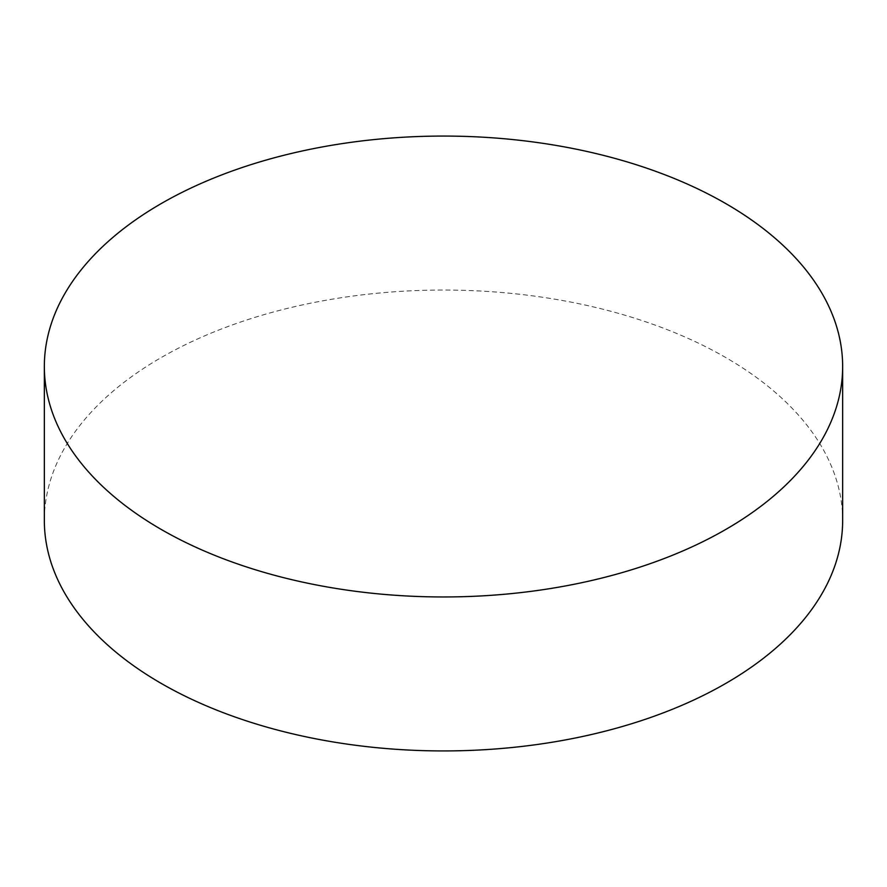 <?xml version="1.0" encoding="UTF-8"?>
<svg xmlns="http://www.w3.org/2000/svg" width="887" height="887" viewBox="0 0 887 887"><rect width="100%" height="100%" fill="white"/><g stroke="black" fill="none" stroke-linecap="round" stroke-linejoin="round"><path stroke-width="0.67" stroke-dasharray="4.43 3.33" d="M842.65 520.481A399.15 230.443 0 0 0 725.743 357.539A399.15 230.443 0 0 0 290.748 307.578A399.15 230.443 0 0 0 44.35 520.481"/><path stroke-width="1.33" d="M725.743 203.566A399.15 230.443 180 0 1 842.65 366.519A399.15 230.443 180 0 1 596.252 579.422A399.15 230.443 180 0 1 161.257 529.461A399.15 230.443 180 0 1 44.35 366.519A399.15 230.443 180 0 1 290.748 153.606A399.15 230.443 180 0 1 725.743 203.566M44.35 366.519L44.35 520.481A399.15 230.443 0 0 0 161.257 683.433A399.15 230.443 0 0 0 596.252 733.394A399.15 230.443 0 0 0 842.65 520.481L842.65 366.519"/></g></svg>
